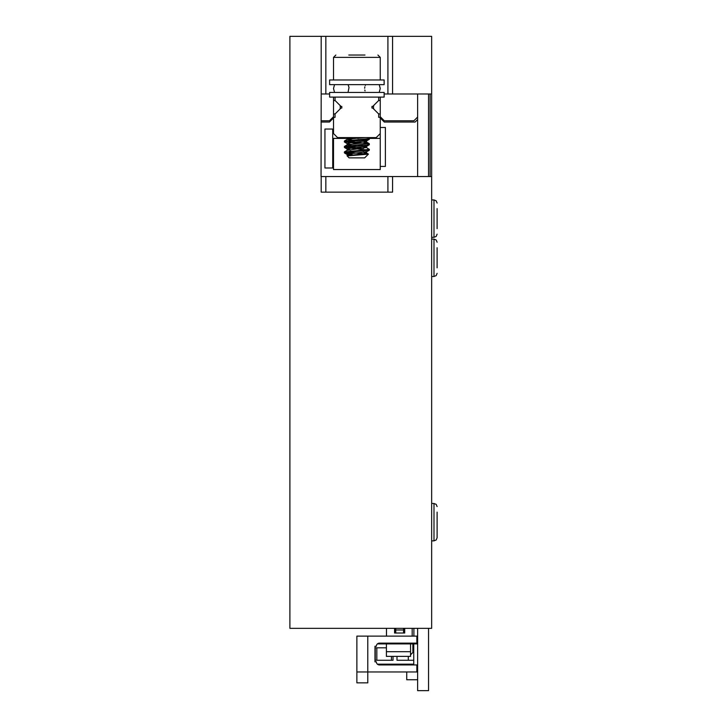 <?xml version="1.0" encoding="UTF-8"?>
<svg xmlns="http://www.w3.org/2000/svg" width="727" height="727" viewBox="0 0 727 727"><rect width="100%" height="100%" fill="white"/><g stroke="black" fill="none" stroke-linecap="round" stroke-linejoin="round"><path stroke-width="1.09" d="M380.248 97.109L380.248 116.738L384.301 120.782L413.899 120.782L417.634 117.047M321.052 120.782L329.458 120.782L333.511 116.738L333.511 97.109M380.248 113.985A6.752 6.752 0 0 1 378.44 113.739M373.742 109.032A6.752 6.752 0 0 1 373.742 105.433M378.44 100.726A6.752 6.752 0 0 1 380.248 100.48M333.511 113.985A6.752 6.752 0 0 0 335.311 113.739M340.018 109.032A6.752 6.752 0 0 0 340.018 105.433M335.311 100.726A6.752 6.752 0 0 0 333.511 100.48M380.248 116.738L380.248 166.428L385.392 166.428L385.392 127.489L380.248 127.489M380.248 133.559L376.195 137.612L337.564 137.612L333.511 133.559L333.511 116.738M380.248 117.983L384.301 122.036L415.144 122.036L417.634 119.537M321.052 122.036L329.458 122.036L333.511 117.983M321.189 93.992L321.052 176.561L431.656 176.561L431.656 628.337L289.891 628.337L289.891 36.35L325.841 36.35L325.841 93.992L321.189 93.992L321.189 36.35M392.571 36.35L392.571 93.992L431.656 93.992L431.656 36.35L325.841 36.35M392.571 176.561L392.571 192.137L321.189 192.137L321.189 176.561M392.571 93.992L384.138 93.992M329.613 93.992L325.841 93.992M387.918 176.561L387.918 192.137M325.841 176.561L325.841 192.137M387.918 36.35L387.918 93.992M378.685 97.109L329.613 97.109L329.613 92.429L384.138 92.429L384.138 97.109L378.685 97.109L378.685 100.48L372.715 106.451L371.942 106.451L371.942 108.014L372.715 108.014L378.685 113.985L378.685 117.356L380.248 117.356M333.511 117.356L335.065 117.356L335.065 113.985L341.045 108.014L341.817 108.014L341.817 106.451L341.045 106.451L335.065 100.48L335.065 97.109M369.298 138.394L380.248 138.394L380.248 169.545L333.511 169.545L333.511 138.394L353.776 138.394M352.886 138.394L345.161 137.612M347.497 137.612L344.598 138.394M364.881 137.612L357.511 138.394M347.197 155.914L368.371 154.151L344.453 152.016L369.143 149.38L366.508 147.517L363.727 146.954M363.564 148.353L344.498 146.391L369.261 143.664L344.416 141.038L367.371 138.812L369.343 138.312L368.225 137.612M355.167 153.188L345.261 153.188L352.722 154.851M353.14 137.612L358.275 137.976M367.635 138.775L369.261 139.348L366.562 139.829L344.471 141.892L358.275 143.428M367.635 144.228L369.343 144.7L367.907 145.109L344.416 147.427L369.261 150.253L345.861 152.452L344.416 152.879L345.261 153.188M348.787 55.043L364.972 55.043M368.407 154.124L364.672 157.859L349.133 157.859M333.511 79.97L333.511 57.378L335.847 55.043M347.106 155.778L365.881 153.442L366.508 152.97L363.718 152.406M355.485 151.607L350.196 151.08M347.142 150.371L366.508 147.517M355.485 146.154L347.252 144.791L365.745 142.565L366.508 142.065L363.718 141.501M355.485 140.702L347.261 139.33L362.146 137.612M348.587 137.612L347.252 138.221L350.041 138.775M358.275 139.584L363.564 140.111M366.617 140.82L348.578 143.065L347.224 143.655L350.032 144.228M358.275 145.036L363.564 145.564M366.617 146.272L347.897 148.644L347.252 149.126L350.041 149.68M358.275 150.489L363.564 151.016M366.617 153.097L366.617 151.725L348.76 153.942L347.188 154.533L350.032 155.133M324.942 167.992L332.73 167.992L332.73 129.042L324.942 129.042L324.942 167.992M384.138 84.641L329.613 84.641L329.613 79.97L384.138 79.97L384.138 84.641M394.97 643.913L394.97 643.131L394.97 643.913M394.97 633.008L394.97 628.337L394.97 633.008M412.881 652.482L410.546 654.818L412.881 652.482L412.881 643.913L377.404 643.913L386.4 643.913L386.4 651.701L386.4 643.913L410.546 643.913L410.546 656.381L386.4 656.381L386.4 651.701L386.4 656.381L410.546 656.381L410.546 643.913L412.881 643.913L412.881 652.482M404.703 628.337L404.703 633.008L394.579 633.008L394.579 628.337L394.579 633.008L404.703 633.008L404.703 628.337M404.312 643.913L404.312 643.131L404.312 643.913M404.312 633.008L404.312 628.337L404.312 633.008M413.745 643.913L413.899 643.131L413.899 643.913L417.634 643.913L412.881 643.913L413.745 643.913L413.745 647.812L412.881 647.812L413.745 647.812L413.745 664.941L413.745 664.169L377.404 664.169L413.745 664.169L413.745 660.27L397.006 660.27L397.006 656.381L397.006 660.27L408.292 660.27L408.292 656.381L408.292 660.27L413.745 660.27L413.745 643.913M413.899 628.337L413.899 636.125L413.899 628.337M386.482 628.337L386.482 636.125L386.482 628.337M395.752 633.008L395.752 628.337L395.752 629.982L403.54 629.982L403.54 628.337L403.54 629.982L395.752 629.982L395.752 633.008M412.182 636.125L412.182 628.337L412.182 636.125M403.54 633.008L403.54 629.982L403.54 633.008M416.853 664.941L416.853 671.957L367.78 671.957L367.78 682.862L356.875 682.862L367.78 682.862L367.78 636.125L416.853 636.125L416.853 643.131L379.467 643.131A3.117 3.117 0 0 0 376.35 646.248L374.978 646.248L374.978 661.834L376.35 661.834A3.117 3.117 0 0 0 379.467 664.941L416.853 664.941L416.853 671.957L356.875 671.957L356.875 682.862L356.875 671.957L367.78 671.957L367.78 636.125L416.853 636.125L416.853 643.131L379.467 643.131A3.117 3.117 0 0 0 376.35 646.248L374.978 646.248L374.978 661.834L376.35 661.834A3.117 3.117 0 0 0 379.467 664.941L416.853 664.941M356.875 636.125L367.78 636.125L356.875 636.125L356.875 671.957L356.875 636.125M387.945 664.169L387.945 664.941M405.948 664.169L405.948 664.941L405.948 664.169M375.259 660.27L375.259 647.812L376.822 647.812L375.259 647.812L375.259 660.27L376.822 660.27L376.822 647.812L386.4 647.812L376.822 647.812L376.822 660.27L375.259 660.27M393.025 660.27L393.025 656.381L393.025 660.27L376.822 660.27L391.462 660.27L391.462 656.381L391.462 660.27L393.025 660.27M410.628 664.169L410.628 664.941L410.628 664.169M406.729 671.957L406.729 679.745L417.634 679.745L406.729 679.745L406.729 671.957M417.634 669.622A3.899 3.899 0 0 0 416.853 667.286A3.899 3.899 0 0 1 417.634 669.622M416.853 640.796A3.899 3.899 0 0 0 417.634 638.46A3.899 3.899 0 0 1 416.853 640.796M387.909 664.169L387.909 664.941M381.802 664.169L381.802 664.941M428.539 93.992L428.539 176.561M428.539 628.337L428.539 690.65L417.634 690.65L417.634 628.337M417.634 93.992L417.634 176.561M431.656 540.87L433.992 540.87L436.182 539.97L437.109 537.753L437.109 516.234M437.109 537.753L437.109 512.144M437.109 224.561L437.109 212.684M437.109 228.641L437.109 208.594M437.109 263.737L437.109 251.851M437.109 267.818L437.109 247.771M431.656 93.992L431.656 176.561M430.102 93.992L430.102 176.561M380.248 79.97L380.248 57.378L333.511 57.378M410.546 651.701L386.4 651.701L410.546 651.701M433.992 540.87L433.992 503.475L436.182 504.374L437.109 506.592M431.656 237.311L433.992 237.311L433.992 199.925L436.182 200.825L437.109 203.042M431.656 276.487L433.992 276.487L433.992 239.101L436.182 239.992L437.109 242.218M344.416 137.612L344.416 138.23M344.416 141.038L344.416 141.974M344.416 146.49L344.416 147.427M344.416 151.943L344.416 152.879M369.343 138.312L369.343 139.248M369.343 143.764L369.343 144.7M369.343 149.217L369.343 150.153M380.248 57.378L377.913 55.043M349.087 157.859L347.079 155.86M366.617 147.645L366.617 146.336M366.617 142.192L366.617 140.884M347.142 155.76L347.142 154.451M347.142 150.307L347.142 148.999M347.142 144.918L347.142 143.546M347.142 139.466L347.142 138.094M368.38 154.06L366.508 152.97M347.252 150.244L344.498 151.843M347.252 144.791L344.498 146.391M366.508 142.065L369.261 143.664M347.252 139.339L344.498 140.938M347.252 138.221L346.206 137.612M366.508 140.947L369.271 139.339M347.252 143.673L344.489 142.065M366.508 146.4L369.271 144.791M347.252 149.126L344.489 147.517M366.508 151.852L369.271 150.244M347.252 154.578L344.489 152.97M379.212 84.641L380.248 88.512L379.194 92.429M334.538 84.641L333.511 88.512L334.565 92.429M365.045 90.911L364.809 90.012M364.672 88.231L364.854 86.822M365.299 85.441L365.699 84.641M348.06 84.641L349.015 87.458L348.033 92.429M431.656 503.475L433.992 503.475M433.992 237.311L436.182 236.42L437.109 234.194M431.656 199.925L433.992 199.925M433.992 276.487L436.182 275.597L437.109 273.37M431.656 239.101L433.992 239.101"/></g></svg>
